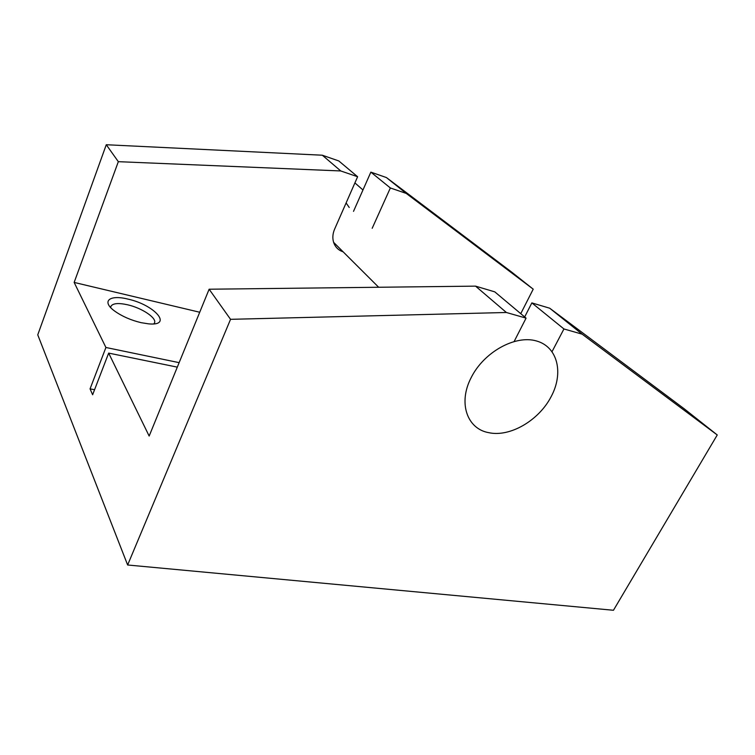 <?xml version="1.0" encoding="UTF-8"?>
<svg xmlns="http://www.w3.org/2000/svg" width="755" height="755" viewBox="0 0 755 755"><rect width="100%" height="100%" fill="white"/><g stroke="black" fill="none" stroke-linecap="round" stroke-linejoin="round"><path stroke-width="1.13" d="M153.869 323.857L154.53 322.866C156.964 317.978 141.723 307.88 127.406 304.746C118.167 302.764 112.655 303.321 110.881 306.407L110.702 307.596M141.157 322.678C130.908 320.224 122.084 316.354 114.684 311.088C101.019 301.254 109.541 294.441 127.831 299.074C154.539 304.775 173.461 326.245 148.612 323.857L141.157 322.678M552.075 351.585L563.938 328.963L531.85 302.897L524.678 316.949M475.546 286.136L209.126 289.222L230.549 319.327L506.388 312.495L475.546 286.136L494.789 291.864L526.075 318.129L514.174 341.42M684.124 408.729L549.706 308.21L582.152 334.172L717.25 434.965L684.124 408.729M506.388 312.495L526.075 318.129M94.573 389.703L90.053 388.872L92.629 394.761L108.663 353.104L149.16 436.05L209.126 289.222M531.85 302.897L549.706 308.21M563.938 328.963L582.152 334.172M108.663 353.104L177.302 367.138M322.328 155.219L106.276 144.734L118.327 161.674L340.75 170.951L322.328 155.219L338.825 160.966L357.615 176.736L334.607 229.152C332.672 233.71 332.342 238.108 333.606 242.327C335.229 247.111 338.4 250.273 343.119 251.811M372.187 228.293L390.354 187.967L370.856 172.131L353.51 211.353M406.228 193.412L533.219 289.165L511.786 272.187L386.418 177.557L406.228 193.412L390.354 187.967M386.418 177.557L370.856 172.131M118.327 161.674L74.15 282.427L105.917 347.489L90.053 388.872M199.716 312.249L74.15 282.427M520.752 313.665L533.219 289.165M357.615 176.736L340.75 170.951M179.133 362.655L105.917 347.489M106.276 144.734L37.75 334.843L127.642 564.995L230.549 319.327M717.25 434.965L613.456 610.266L127.642 564.995M488.787 432.672C467.166 428.972 457.917 403.066 471.111 377.745C483.681 352.264 515.052 334.767 536.295 340.92C557.737 346.696 563.928 373.036 551.122 396.686C538.881 420.469 509.946 437.381 488.787 432.672M346.111 202.953L349.225 207.474M354.907 182.908L362.966 189.977M378.67 287.259L333.606 242.327"/></g></svg>
